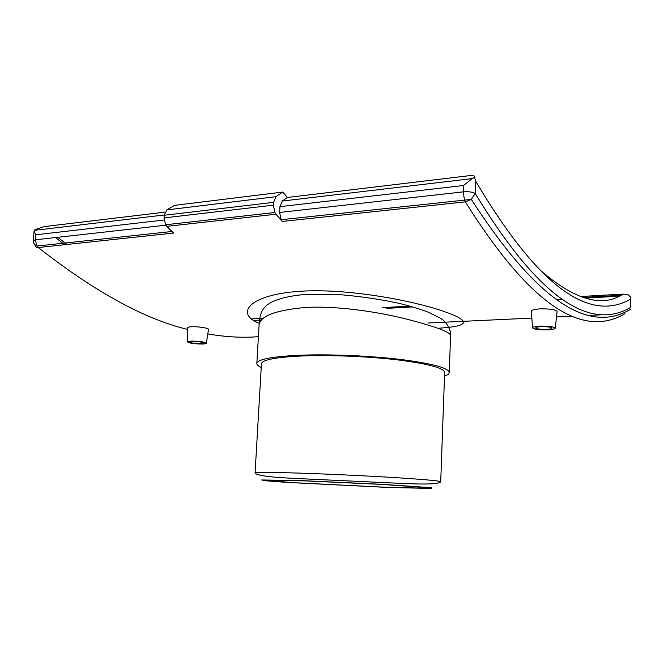 <?xml version="1.0" encoding="UTF-8"?>
<svg xmlns="http://www.w3.org/2000/svg" width="664" height="664" viewBox="0 0 664 664"><rect width="100%" height="100%" fill="white"/><g stroke="black" fill="none" stroke-linecap="round" stroke-linejoin="round"><path stroke-width="1" d="M273.576 202.354L275.925 196.693L282.856 192.045L174.441 205.392L166.822 209.899L164.224 215.261L273.576 202.354L273.41 205.168L164.033 217.908L165.577 224.772L166.797 226.366L275.967 214.223L274.846 212.505L273.41 205.168M275.967 214.223L282.192 221.452L281.055 219.718L279.627 212.447L279.959 206.653L282.241 201.051L287.346 197.474L282.856 192.045M34.96 244.709C35.142 246.709 36.254 247.655 38.304 247.531L173.611 233.064L166.797 226.366M187.547 341.86C189.273 343.271 194.303 343.993 202.644 344.035C205.143 343.919 206.388 343.628 206.371 343.163C204.197 341.802 199.142 341.122 191.207 341.113L187.547 341.86L187.24 327.767C187.472 327.252 188.85 326.92 191.381 326.763C197.806 326.381 208.604 328.074 208.529 329.286L208.504 329.452M531.424 311.3L531.399 310.984C531.964 309.914 534.852 309.208 540.081 308.868C549.609 308.727 555.295 309.548 557.137 311.325L555.245 328.082C555.154 329.02 552.556 329.626 547.443 329.892C538.504 329.991 533.516 329.269 532.478 327.717C532.976 326.896 535.541 326.356 540.164 326.115C548.564 325.982 553.593 326.638 555.245 328.082M437.949 328.282C468.07 326.364 473.963 321.683 442.49 310.935C411.431 300.294 345.886 287.985 299.647 291.33C248.593 294.633 234.674 313.898 259.217 323.26M580.137 296.534L623.106 294.119L628.327 294.916L630.8 297.364L630.476 307.498C596.936 326.937 548.281 313.856 475.225 193.481C472.602 191.987 468.618 191.456 463.273 191.871L464.451 199.922L465.364 201.873L471.307 199.391L475.225 193.481L475.631 181.065C548.431 304.054 597.135 318.272 630.584 299.149M287.346 197.474L469.249 175.686C473.449 175.362 475.233 175.91 474.611 177.329L475.631 181.065M164.24 214.995L34.279 230.358L35.366 229.453L44.637 226.557L164.963 212.14M187.281 329.344C144.13 318.869 94.471 291.596 38.304 247.531L36.952 246.062L35.316 239.82L33.217 240.675L34.071 230.939L35.756 234.79L164.066 220.008M34.279 230.358L34.071 230.939M474.611 177.329L472.145 178.608L463.489 185.505L463.273 191.871L279.627 212.447M170.822 224.631L170.855 224.183M164.033 217.908L164.224 215.261M440.713 481.74L444.648 372.421C444 368.113 429.01 364.013 399.686 360.137C371.234 356.643 333.428 354.925 305.266 355.846C276.838 357.008 262.238 359.647 261.45 363.781L255.076 472.984C256.096 475.548 271.086 477.441 300.053 478.669L402.882 483.467C427.043 484.579 439.659 483.998 440.713 481.74C439.941 480.869 424.636 479.483 394.814 477.59C365.881 475.806 327.51 474.005 299.041 473.108C270.323 472.237 255.665 472.204 255.076 472.984M261.234 367.458C258.263 366.096 256.794 364.768 256.835 363.457C257.632 359.133 272.912 356.352 302.668 355.124C332.257 354.144 372.089 355.945 402.027 359.622C432.87 363.706 448.615 368.005 449.271 372.529C449.179 373.84 447.602 375.027 444.515 376.098M305.216 307.482C334.747 305.689 374.081 311.175 403.679 318.363C434.239 326.157 449.877 331.817 450.582 335.345L450.233 331.353C448.399 325.269 444.913 320.778 439.792 317.873L427.965 312.072C420.022 309.109 410.925 306.328 400.666 303.722C381.518 299.373 359.672 296.21 335.129 294.243L302.552 294.7C290.716 295.887 280.996 298.061 273.385 301.232C266.281 304.925 265.824 306.029 263.359 308.818C260.67 312.918 259.25 318.305 259.101 324.962C260.155 316.064 275.527 310.237 305.216 307.482M259.093 325.136L256.835 363.457M192.859 341.537C198.694 341.553 202.304 342.051 203.69 343.039C203.923 344.301 189.854 343.329 190.236 342.109L192.859 341.537M541.218 326.663C547.435 326.58 551.029 327.07 551.991 328.141C552.299 329.925 535.284 329.651 535.707 327.883C535.914 327.252 537.757 326.846 541.218 326.663M275.925 196.693L166.822 209.899M258.412 336.656C242.8 337.968 225.926 337.055 207.807 333.926M600.331 314.877L587.906 315.466M571.762 316.222L556.498 316.944M531.856 318.097L428.081 322.986M282.192 221.452L465.364 201.873C540.612 321.982 590.504 333.959 624.89 313.723M618.79 296.235L585.059 298.103M562.25 299.364L556.615 299.68M382.73 307.623L409.854 306.104M623.106 294.119C602.289 307.988 574.576 299.945 539.981 269.991M57.76 237.305L66.948 244.468M251.54 318.936L263.384 318.297M165.842 225.196L35.316 239.82L35.756 234.79M472.145 178.608L282.241 201.051M279.959 206.653L463.489 185.505M384.473 487.21L426.205 488.206L426.711 487.567L380.422 484.338L305.365 480.894L266.953 480.221L290.6 482.52L384.473 487.21M302.444 480.653L382.705 484.346L431.915 487.783L431.193 488.455L386.68 487.384L287.13 482.413L267.028 480.894L261.707 479.956L302.444 480.653M274.846 212.505L165.577 224.772M386.805 308.362L412.726 306.917M582.843 297.447L620.757 295.331M261.566 319.948L253.723 320.48M64.599 244.717L55.569 237.546M33.217 240.675C33.142 242.908 34.387 244.709 36.952 246.062L171.993 231.487M630.659 307.781L630.8 297.381M281.055 219.718L471.307 199.391C547.734 317.508 596.313 329.568 630.294 309.416M449.271 372.529L450.582 335.345M206.371 343.163L208.529 329.286M532.478 327.717L531.399 310.984"/></g></svg>
